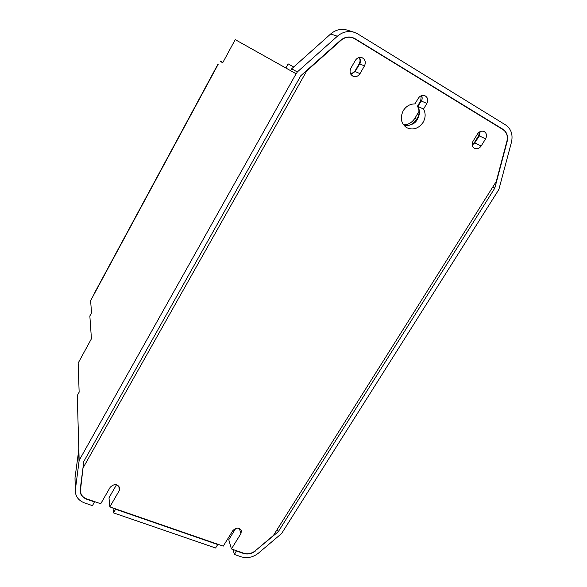 <?xml version="1.0" encoding="UTF-8"?>
<svg xmlns="http://www.w3.org/2000/svg" width="587" height="587" viewBox="0 0 587 587"><rect width="100%" height="100%" fill="white"/><g stroke="black" fill="none" stroke-linecap="round" stroke-linejoin="round"><path stroke-width="0.88" d="M353.939 32.204L347.269 30.12C341.304 28.403 335.779 29.68 330.694 33.951L337.342 36.247L297.33 71.952L291.658 68.826L290.624 70.675L235.226 39.637L222.649 62.882L220.052 60.931L222.855 62.508M94.573 501.621L92.482 505.656L84.645 502.964C78.856 500.748 75.745 496.881 75.305 491.37L74.997 477.913L78.841 449.363L77.264 395.572L79.142 392.16L78.159 363.089L91.433 338.765L89.848 315.96L91.528 312.864L90.618 300.661L218.247 64.166M80.72 485.405L81.013 485.941M255.55 550.562L278.26 531.727L494.797 188.148L507.124 141.584C508.298 136.169 506.897 132.06 502.912 129.265L355.018 38.669C350.043 35.998 345.193 36.555 340.475 40.349L300.808 75.723L83.816 461.433L80.177 489.617C79.876 494.166 82.07 497.372 86.759 499.251L94.595 501.966M337.342 36.247C342.559 31.874 348.208 30.568 354.306 32.322L357.732 33.907L505.605 124.943C511.167 128.883 513.119 134.636 511.46 142.208L499.001 188.999L498.092 190.731L281.613 533.517L258.368 553.211C253.012 557.356 247.325 558.567 241.308 556.843L234.44 554.48L236.466 550.701M297.33 71.952L296.274 73.837L290.624 70.675M78.841 449.363L79.164 460.391L296.112 73.742M79.164 460.391L75.4 489.485L74.997 477.913M75.305 491.37L75.4 489.485M255.638 550.841C251.808 553.812 247.736 554.671 243.436 553.431L236.568 551.054M404.164 125.647C409.374 126.139 413.571 123.989 416.748 119.198L418.553 116.189M96.818 288.738L217.99 64.122M96.481 289.222L93.113 296.046M215.59 547.994L217.718 544.538L115.595 509.223L113.482 512.877L215.59 547.994M501.569 128.744L501.459 128.377M291.658 68.826L330.694 33.951M78.541 449.891L79.025 460.993M492.779 187.011L494.797 188.148M278.26 531.727L277.321 529.269M234.44 554.48L233.002 549.505M419.023 111.354L414.884 118.273C412.045 122.632 408.244 124.804 403.467 124.789M293.691 67.006L288.136 63.88L285.84 67.997M113.482 512.877L112.99 507.99M472.175 144.776L474.34 142.678L478.691 135.626L479.564 131.914M481.164 146.002L474.766 142.883L472.219 145.114L474.766 142.883L479.308 135.913L480.166 131.591L479.308 135.913L485.603 138.84L481.164 146.002C479.286 148.57 477.055 149.362 474.479 148.364C472.007 146.684 471.537 144.285 473.071 141.166L477.517 133.968C479.337 131.451 481.516 130.63 484.055 131.51C486.674 133.168 487.188 135.612 485.603 138.84M236.935 40.591L237.456 40.885M423.535 109.043C425.802 113.313 425.656 117.76 423.102 122.375C418.597 128.619 413.175 130.417 406.835 127.768C401.016 123.637 399.828 117.928 403.276 110.642C406.175 106.159 410.064 103.914 414.943 103.899L418.289 98.3C420.087 95.725 422.317 94.874 424.973 95.747C427.828 97.486 428.459 100.054 426.874 103.466L423.535 109.043L417.871 106.423C419.536 109.431 419.822 112.719 418.744 116.285L418.48 116.153C419.492 112.557 419.155 109.248 417.452 106.232L417.871 106.423L421.275 100.993C422.28 99.739 422.427 97.934 421.715 95.578C422.427 97.934 422.28 99.739 421.275 100.993L420.725 100.744L417.452 106.232M420.725 100.744L421.261 95.732M350.813 74.233L354.819 71.357L359.215 63.734C360.345 61.562 360.315 59.485 359.119 57.519M364.476 65.898L360 73.646C358.136 76.369 355.781 77.205 352.941 76.171C350.028 74.322 349.338 71.658 350.872 68.195L355.348 60.395C357.109 57.775 359.376 56.888 362.135 57.731C365.29 59.529 366.068 62.251 364.476 65.898L359.684 63.924L355.142 71.497L350.901 74.366L355.142 71.497L359.684 63.924C360.91 62.369 360.844 60.212 359.471 57.445C360.844 60.212 360.91 62.369 359.684 63.924L359.215 63.734M83.325 465.227L80.507 489.881C80.228 494.122 82.275 497.123 86.649 498.877L100.744 503.749L110.217 487.254C114.333 483.483 117.547 483.754 119.865 488.076L119.322 490.483L109.85 506.904L223.251 546.13L232.775 530.699C236.179 527.361 239.063 527.324 241.418 530.582L240.941 533.598L231.425 548.955L243.84 553.255C247.853 554.414 251.647 553.607 255.228 550.833L273.425 535.454L496.264 181.471L506.941 141.122C508.034 136.067 506.728 132.236 503.015 129.624L354.607 38.742C349.962 36.247 345.442 36.768 341.04 40.305L306.737 70.895L83.435 467.259M235.747 528.41L228.769 539.717L231.425 548.955M116.556 484.686L108.991 497.827L109.85 506.904M404.267 125.765C411.061 125.552 415.391 123.453 417.254 119.455C419.844 114.964 420.05 110.62 417.871 106.423L421.275 100.993L426.874 103.466M474.34 142.678L474.766 142.883L479.308 135.913L478.691 135.626M81.043 485.735L80.749 485.163M349.735 37.003L350.123 37.223M416.748 119.198L414.884 118.273M360 73.646L354.819 71.357M239.342 528.432L240.941 533.598M118.801 485.904L119.322 490.483"/></g></svg>
